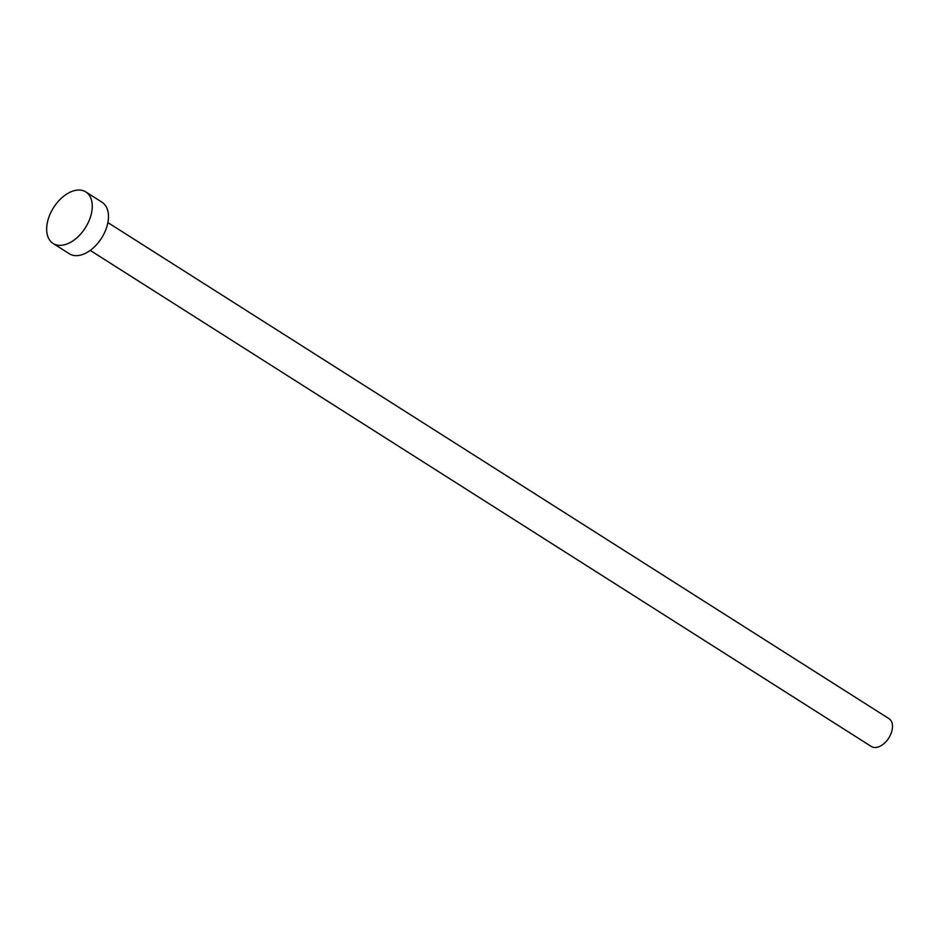 <?xml version="1.0" encoding="UTF-8"?>
<svg xmlns="http://www.w3.org/2000/svg" width="938" height="938" viewBox="0 0 938 938"><rect width="100%" height="100%" fill="white"/><g stroke="black" fill="none" stroke-linecap="round" stroke-linejoin="round"><path stroke-width="1.41" d="M107.893 222.587L889.013 718.672A16.474 10.166 122.4 0 1 891.1 733.387A16.474 10.166 122.4 0 1 878.203 747A16.474 10.166 122.4 0 1 871.343 746.496L90.224 250.399M85.827 191.938L102.043 202.245A30.508 18.83 122.4 0 1 105.9 229.493A30.508 18.83 122.4 0 1 82.028 254.69A30.508 18.83 122.4 0 1 69.318 253.752L53.114 243.458A30.508 18.83 122.4 0 1 49.245 216.197A30.508 18.83 122.4 0 1 73.117 191A30.508 18.83 122.4 0 1 85.827 191.938A30.508 18.83 122.4 0 1 89.685 219.187A30.508 18.83 122.4 0 1 65.812 244.396A30.508 18.83 122.4 0 1 53.114 243.458"/></g></svg>

